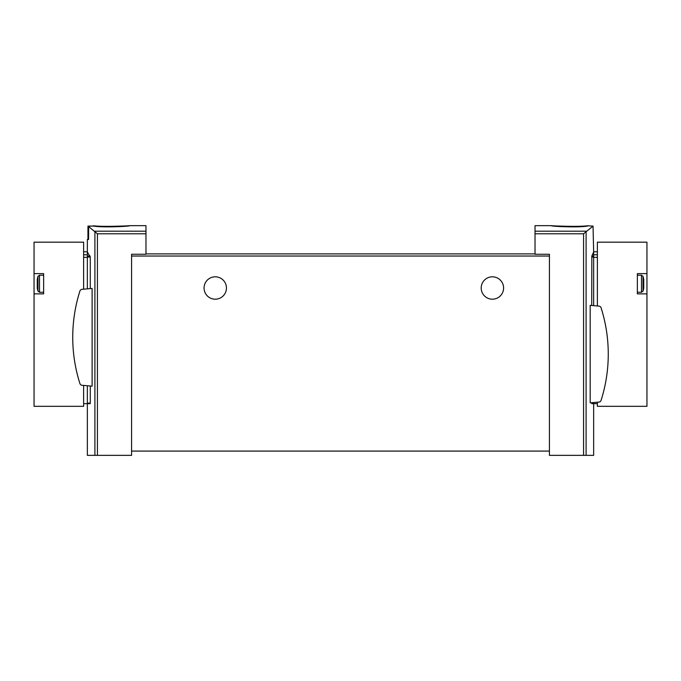 <?xml version="1.0" encoding="UTF-8"?>
<svg xmlns="http://www.w3.org/2000/svg" width="681" height="681" viewBox="0 0 681 681"><rect width="100%" height="100%" fill="white"/><g stroke="black" fill="none" stroke-linecap="round" stroke-linejoin="round"><path stroke-width="1.02" d="M587.55 226.049C578.893 227.76 550.18 226.356 551.287 225.666C550.18 225.82 578.884 227.011 587.55 225.777L593.04 226.109L583.574 233.787L583.574 455.351L593.653 455.351L593.653 403.654L597.382 403.654M551.474 225.649L535.028 225.649L535.028 254.26L549.422 254.26L549.422 451.086L131.578 451.086L131.578 455.351L87.347 455.351L87.347 403.654L83.618 403.654M87.96 239.508L87.96 226.109L93.45 226.049L88.675 226.237L88.564 239.508L87.347 239.508L87.347 251.766L83.618 251.766M549.422 256.03L131.578 256.03L131.578 254.26L145.972 254.26L145.972 233.787L97.426 233.787L88.564 226.56M145.972 233.787L145.972 225.649L129.713 225.666M93.45 226.049C102.107 227.76 130.786 226.356 129.713 225.666C130.871 225.82 102.124 227.011 93.45 225.777C102.124 227.011 130.871 225.82 129.713 225.666C130.786 226.356 102.107 227.76 93.45 226.049M90.284 288.608L90.284 257.026L87.347 251.97M90.284 385.999L90.284 403.126L87.347 403.126L87.347 403.654L90.173 403.654L90.284 403.126M92.114 288.446L92.114 386.161L82.009 385.276A2.401 2.401 0 0 1 79.932 383.616A152.689 152.689 0 0 1 79.932 290.991A2.401 2.401 0 0 1 82.009 289.331L92.114 288.446M593.04 226.109L593.653 251.97L591.832 256.013L593.653 256.013L593.653 305.65M591.712 305.48L591.832 256.013M591.798 403.654L591.712 403.126L593.653 403.126L593.653 403.654L591.798 403.654M591.712 402.701L591.712 403.126M590.18 305.343L590.18 402.837L598.991 402.062A2.401 2.401 0 0 0 601.068 400.402A152.689 152.689 0 0 0 601.068 307.778A2.401 2.401 0 0 0 598.991 306.118L590.18 305.343M583.574 455.351L549.422 455.351L549.422 451.086M535.028 253.894L145.972 253.894M131.578 256.03L131.578 451.086M481.203 288.003A11.194 11.194 0 0 1 497.99 278.308A11.194 11.194 0 0 1 497.99 297.699A11.194 11.194 0 0 1 481.203 288.003M204.062 288.003A11.194 11.194 0 0 1 220.848 278.308A11.194 11.194 0 0 1 220.848 297.699A11.194 11.194 0 0 1 204.062 288.003M88.675 226.109L88.675 226.56M87.347 251.766L87.347 288.863M87.347 385.744L87.347 403.126M593.653 402.531L593.653 403.126M597.382 251.766L593.653 251.766L593.653 256.013M43.644 292.268L39.515 292.268L37.983 291.136A25.41 25.41 0 0 1 37.251 288.003L37.251 280.776M37.31 280.061L37.251 279.474A25.41 25.41 0 0 1 37.983 276.35L37.983 291.136M83.618 289.187L83.618 242.172L34.05 242.172L34.05 273.617L43.644 273.617L43.644 293.869L34.05 293.869L34.05 406.319L83.618 406.319L83.618 385.412M34.05 273.617L34.05 293.869M37.293 280.41L37.251 279.602M643.017 276.35A25.41 25.41 0 0 1 643.749 279.474L643.749 288.003A25.41 25.41 0 0 1 643.017 291.136L643.017 276.35L641.485 275.209L641.485 292.268L643.017 291.136M643.69 287.416L643.749 287.876M597.382 402.207L597.382 406.319L646.95 406.319L646.95 293.869L637.356 293.869L637.356 273.617L646.95 273.617L646.95 242.172L597.382 242.172L597.382 305.973M646.95 293.869L646.95 273.617M586.171 231.2L535.028 231.2M145.972 231.2L94.829 231.2M94.906 231.259L94.906 455.351M586.094 231.259L586.094 455.351M583.574 233.787L535.028 233.787M97.426 233.787L97.426 455.351M90.284 257.026L87.347 257.026M90.13 256.013L87.347 256.013M591.712 257.026L593.653 257.026M39.515 292.268L39.515 275.209L37.983 276.35M87.347 257.35L83.618 257.35M87.347 254.788L83.618 254.788M593.653 254.788L597.382 254.788M593.653 257.35L597.382 257.35M43.644 275.209L39.515 275.209M637.356 292.268L641.485 292.268M637.356 275.209L641.485 275.209"/></g></svg>
